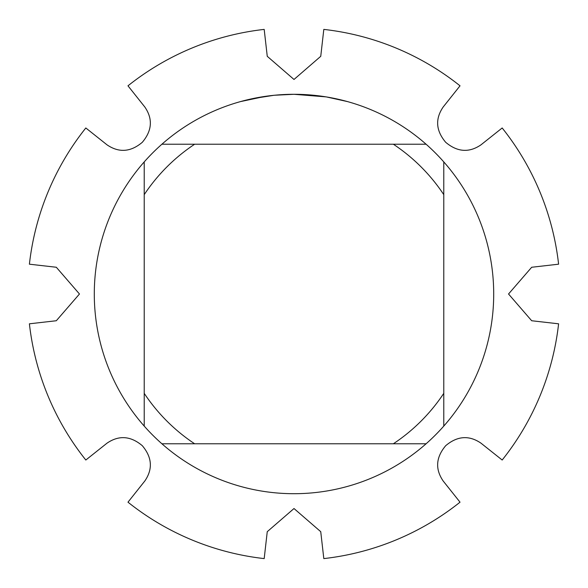 <?xml version="1.0" encoding="UTF-8"?>
<svg xmlns="http://www.w3.org/2000/svg" width="588" height="588" viewBox="0 0 588 588"><rect width="100%" height="100%" fill="white"/><g stroke="black" fill="none" stroke-linecap="round" stroke-linejoin="round"><path stroke-width="0.88" d="M443.161 480.977C435.046 469.099 435.892 457.339 445.697 445.697C457.317 435.892 469.077 435.046 480.977 443.161L502.181 460.022A266.276 266.276 0 0 0 558.6 323.812L531.684 320.747L508.532 294L531.684 267.261L558.6 264.188A266.276 266.276 0 0 0 502.181 127.978L480.977 144.839C469.099 152.953 457.339 152.108 445.697 142.303C435.892 130.683 435.046 118.923 443.161 107.023L460.022 85.819A266.276 266.276 0 0 0 323.812 29.4L320.747 56.316L294 79.468L267.261 56.316L264.188 29.4A266.276 266.276 0 0 0 127.978 85.819L144.839 107.023C152.953 118.901 152.108 130.661 142.303 142.303C130.683 152.108 118.923 152.953 107.023 144.839L85.819 127.978A266.276 266.276 0 0 0 29.4 264.188L56.316 267.253L79.468 294L56.316 320.739L29.4 323.812A266.276 266.276 0 0 0 85.819 460.022L107.023 443.161C118.901 435.046 130.661 435.892 142.303 445.697C152.108 457.317 152.953 469.077 144.839 480.977L127.978 502.181A266.276 266.276 0 0 0 264.188 558.6L267.253 531.684L294 508.532L320.739 531.684L323.812 558.6A266.276 266.276 0 0 0 460.022 502.181L443.161 480.977M325.928 96.866L294 94.293L300.137 94.389M300.571 94.403L310.611 94.984M313.169 95.219L316.888 95.609M289.73 94.337L294 94.293A199.707 199.707 0 0 1 426.094 443.778A199.707 199.707 0 0 1 144.222 426.094A199.707 199.707 0 0 1 144.222 161.906L144.222 426.094M291.861 94.308L295.823 94.3M302.886 94.492L305.584 94.631M326.774 97.005L347.412 101.57M273.729 95.329L252.656 98.622M280.821 94.727L287.503 94.403M240.595 101.57L265.269 96.373M266.945 96.138L271.538 95.565M276.478 95.065L279.344 94.83M280.072 94.778L281.189 94.705M426.094 144.222L161.906 144.222A199.707 199.707 0 0 1 294 94.293L274.574 95.241M161.906 443.778L194.65 443.778A179.737 179.737 0 0 1 144.222 393.35M194.65 443.778L426.094 443.778M443.778 426.094L443.778 393.35A179.737 179.737 0 0 1 393.35 443.778M443.778 393.35L443.778 161.906M393.35 144.222A179.737 179.737 0 0 1 443.778 194.65M144.222 194.65A179.737 179.737 0 0 1 194.65 144.222M144.222 161.906A199.707 199.707 0 0 1 161.906 144.222M502.181 127.978A266.276 266.276 0 0 1 558.6 264.188M323.812 29.4A266.276 266.276 0 0 1 460.022 85.819M127.978 85.819A266.276 266.276 0 0 1 264.188 29.4M29.4 264.188A266.276 266.276 0 0 1 85.819 127.978M85.819 460.022A266.276 266.276 0 0 1 29.4 323.812M264.188 558.6A266.276 266.276 0 0 1 127.978 502.181M460.022 502.181A266.276 266.276 0 0 1 323.812 558.6M558.6 323.812A266.276 266.276 0 0 1 502.181 460.022"/></g></svg>
